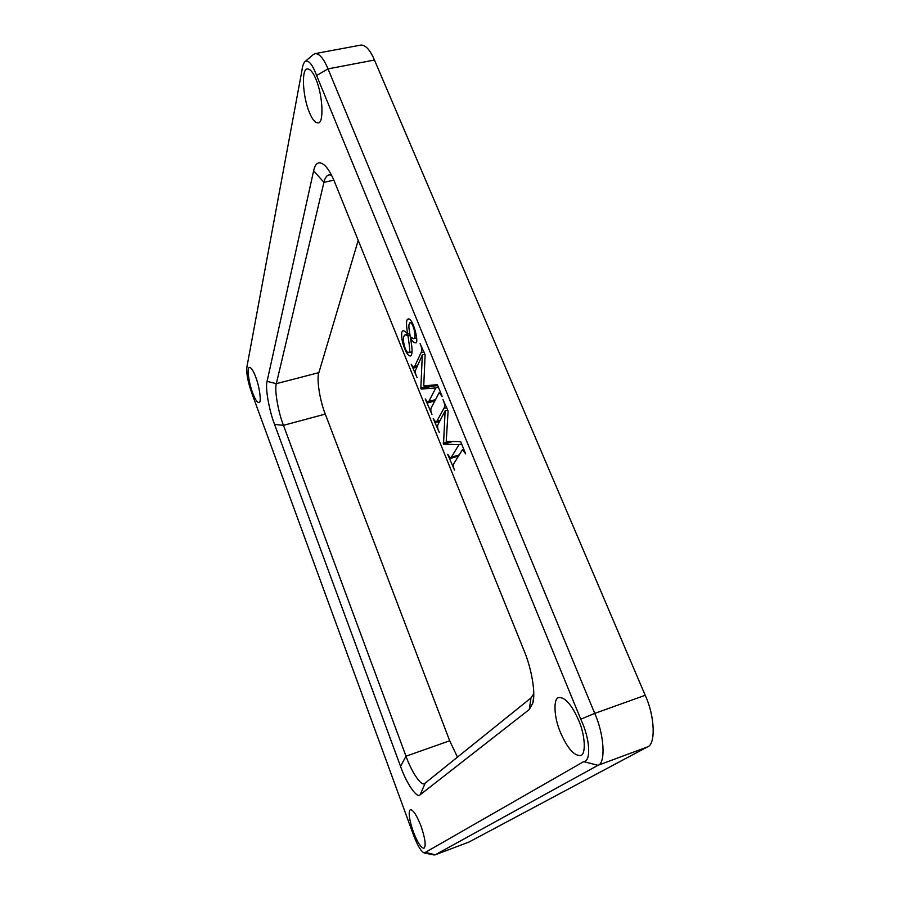 <?xml version="1.0" encoding="UTF-8"?>
<svg xmlns="http://www.w3.org/2000/svg" width="900" height="900" viewBox="0 0 900 900"><rect width="100%" height="100%" fill="white"/><g stroke="black" fill="none" stroke-linecap="round" stroke-linejoin="round"><path stroke-width="1.35" d="M433.811 854.91L435.218 854.798L597.982 765.304C605.914 763.335 604.305 734.625 594.731 713.396L328.016 68.884C323.809 58.736 319.522 53.64 315.18 53.617L313.132 54.731M315.18 53.617L360.956 45.068C365.67 45.011 370.17 50.006 374.456 60.03L645.199 695.295C654.941 716.164 655.931 744.739 647.336 746.966L469.024 842.018L435.015 854.899M302.017 70.076L247.106 365.85C245.993 372.33 247.691 381.791 252.225 394.245L412.481 832.252C416.79 844.391 420.739 851.31 424.316 852.998L583.684 761.636C591.413 761.04 590.029 738.664 580.77 719.212L316.631 75.521C312.48 64.496 308.655 59.805 305.168 61.447C303.615 62.843 302.558 65.722 302.017 70.076M578.644 720.27C571.702 704.7 565.099 697.129 558.844 697.556C553.072 697.995 553.916 717.604 560.464 732.499C567.349 748.192 574.009 755.865 580.466 755.539C586.159 755.156 585.36 735.322 578.644 720.27M413.213 831.521C409.095 819.27 408.15 811.98 410.355 809.64C413.235 809.854 416.812 815.377 421.076 826.234C425.228 838.575 426.206 845.921 424.001 848.261C421.054 847.991 417.454 842.411 413.213 831.521M252.607 392.794C254.981 399.184 257.085 402.469 258.93 402.649C261.664 403.2 259.774 387.551 255.769 377.168C253.395 370.822 251.303 367.571 249.491 367.414C246.724 366.986 248.67 382.522 252.607 392.794M315.99 79.358C322.808 95.175 324.18 123.547 318.06 122.918C315.09 122.861 312.176 119.317 309.33 112.275C302.749 96.795 301.106 68.67 307.384 68.929C310.286 68.962 313.155 72.439 315.99 79.358M529.256 709.538L532.8 703.114C535.95 692.741 531.281 667.665 523.969 650.43L334.868 182.588C331.92 175.219 328.68 169.594 325.136 165.713C319.286 160.639 315.45 162.338 313.627 170.797L267.075 381.375C265.061 387.439 269.145 410.647 274.556 424.406L400.545 766.373C406.373 783.214 417.026 798.919 420.165 794.756L529.256 709.538L530.989 697.95L424.485 783.675C420.919 786.116 411.277 771.311 406.001 756.202L283.455 425.34C278.179 411.998 274.286 389.509 276.345 383.659L323.921 182.34C324.866 178.076 326.554 175.579 328.984 174.825L331.436 175.061M439.29 432.45L438.694 430.988C437.31 427.973 437.197 425.599 438.356 423.844L445.129 410.85L443.52 444.105L458.944 444.679L450.709 458.325L447.637 454.252L454.534 470.093C453.116 467.021 453.015 464.659 454.241 462.994L462.442 449.685L465.671 453.87L460.676 441.664L446.22 441.281L448.11 410.94L442.935 399.521C444.825 403.65 445.14 406.62 443.858 408.409L436.162 422.55L433.215 418.635L439.29 432.45M417.094 377.64L416.509 376.211C415.159 373.298 415.024 370.879 416.104 368.966L422.314 354.971L420.84 388.08L421.245 389.059L435.78 387.945L428.141 402.795L425.25 398.959L431.955 414.36C430.582 411.379 430.459 408.983 431.595 407.149L439.2 392.636L442.238 396.574L437.366 384.671L423.743 385.886L425.126 354.724L420.098 343.654C421.931 347.659 422.257 350.651 421.088 352.62L413.966 367.909L411.188 364.219L417.094 377.64M407.678 333.923C405.473 331.56 403.942 330.536 403.088 330.851C401.377 330.896 401.186 334.721 402.514 342.36C405.202 351.405 407.824 355.95 410.355 356.017C412.549 355.118 412.627 349.414 410.591 338.906C413.089 341.933 414.686 343.192 415.384 342.697C419.692 345.262 413.314 317.554 408.206 318.994C406.147 319.331 405.968 324.315 407.678 333.923L409.736 333.394M457.515 757.192L449.685 740.779L325.282 414.09C319.894 400.916 316.373 378.551 318.87 372.634L358.223 240.368M533.767 693.72L530.989 697.95M458.944 444.679L461.599 443.925M443.52 444.105L452.858 441.461M443.115 443.093L449.224 441.36M445.129 410.85L447.772 410.119M437.771 385.65L432.248 386.1L431.865 385.166M435.78 387.945L438.412 387.225M421.245 389.059L432.248 386.1M420.84 388.08L431.572 385.189M422.314 354.971L424.935 354.285M409.185 329.816C408.6 326.048 408.848 323.696 409.95 322.74C413.584 322.178 417.161 339.885 413.46 338.659L410.276 336.881L409.185 329.816M405.056 348.142C402.772 340.425 402.874 335.959 405.349 334.755L407.993 335.925C410.445 352.125 409.815 351 408.555 352.665C407.565 352.856 406.406 351.349 405.056 348.142M410.591 338.906L412.414 338.434M407.993 335.925L410.051 335.396M647.336 746.966L597.982 765.304L583.684 761.636M469.024 842.018L435.218 854.798L425.734 852.457M645.199 695.295L594.731 713.396L580.77 719.212M374.456 60.03L328.016 68.884L316.631 75.521M449.685 740.779L406.001 756.202L400.545 766.373M333.855 180.18L323.921 182.34L313.627 170.797M318.87 372.634L276.345 383.659L267.075 381.375M325.282 414.09L283.455 425.34L274.556 424.406M425.126 783.315L420.165 794.756M437.276 421.155L440.179 420.345M443.858 408.409L446.749 407.621M451.822 457.043L458.921 455.006M415.046 366.345L417.555 365.681M421.088 352.62L423.956 351.877M429.233 401.344L435.296 399.69M313.627 54.315L305.168 61.447M434.104 854.977L424.316 852.998M325.136 165.713L327.386 168.401M533.7 696.656L532.8 703.114M436.162 422.55L439.515 421.616M462.442 449.685L463.793 449.291M450.709 458.325L458.246 456.165M413.966 367.909L416.914 367.121M439.2 392.636L440.483 392.287M428.141 402.795L434.632 401.029M409.95 322.74L411.941 322.234M413.46 338.659L416.678 337.826M405.349 334.755L409.77 333.619M412.031 351.765L408.555 352.665"/></g></svg>
